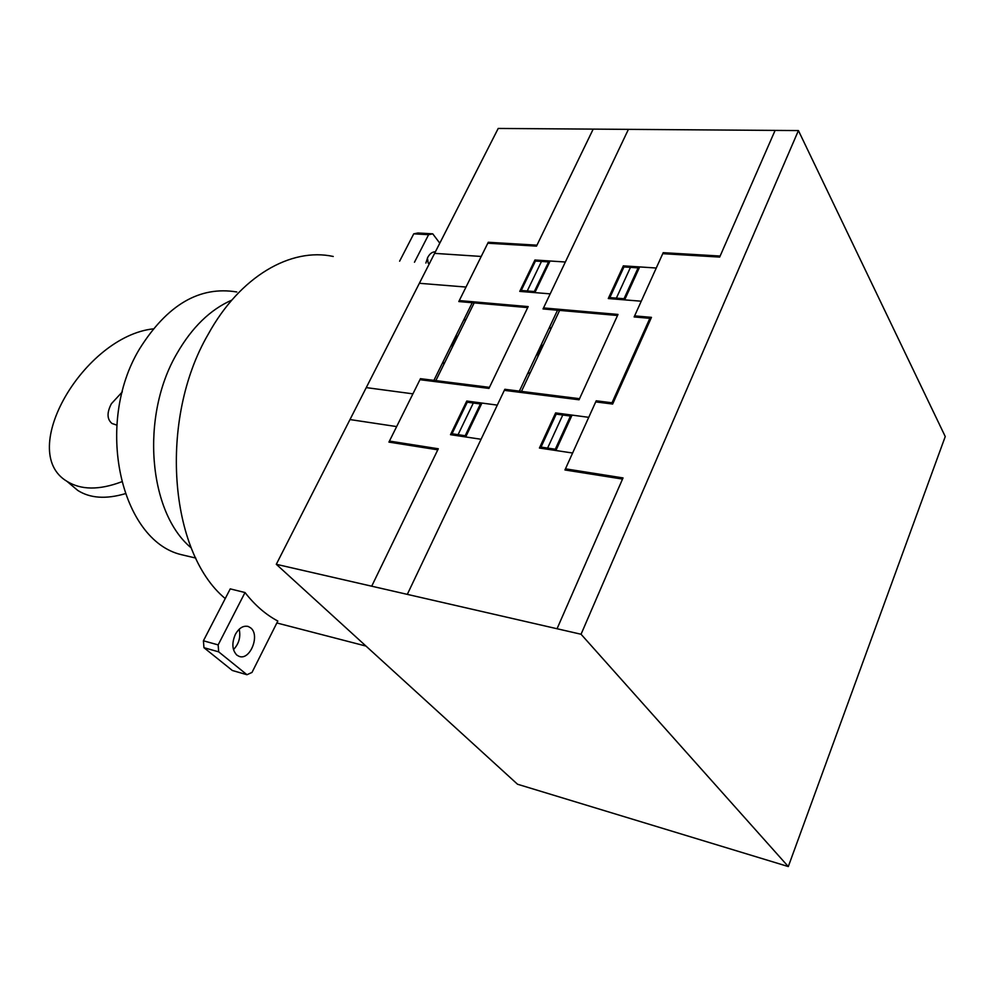 <?xml version="1.0" encoding="UTF-8"?>
<svg xmlns="http://www.w3.org/2000/svg" width="995" height="995" viewBox="0 0 995 995"><rect width="100%" height="100%" fill="white"/><g stroke="black" fill="none" stroke-linecap="round" stroke-linejoin="round"><path stroke-width="1.49" d="M122.323 391.881L111.403 403.709C106.751 412.664 106.95 419.256 111.987 423.484L116.801 425.114M121.527 481.841C99.152 490.249 80.943 490.075 66.901 481.294C16.467 451.282 84.252 336.521 153.13 328.872M71.279 484.975L77.797 490.448C90.072 498.259 105.868 499.353 125.171 493.719M236.835 655.096L239.024 656.327C249.944 660.979 260.429 635.133 250.653 627.87L248.302 626.514C243.34 625.32 239.024 627.957 235.342 634.424C231.624 643.168 232.121 650.058 236.835 655.096M239.186 629.213C240.852 636.974 238.962 643.777 233.489 649.611M333.25 256.474C291 247.22 240.044 276.212 208.191 334.295C158.416 419.567 169.187 552.362 225.243 598.555M425.872 263.053L427.701 257.494C429.79 253.613 432.352 251.735 435.387 251.847L434.591 251.834M399.617 261.188L413.746 233.837L417.912 232.992L432.75 233.837L428.596 234.696L414.467 262.245M428.236 263.215L427.427 258.053M428.596 234.696L413.746 233.837M439.79 243.178L432.75 233.837M245.019 592.535L230.243 588.878L203.415 640.792L203.95 647.695L232.333 670.481L246.971 674.722L218.689 651.849L218.154 644.897L245.019 592.535C254.782 605.097 265.715 614.599 277.816 621.042L252.009 672.421L246.971 674.722M218.689 651.849L203.95 647.695M218.154 644.897L203.415 640.792M190.654 556.864L181.301 554.65C120.669 540.422 94.065 423.733 139.636 348.76C167.259 304.731 199.647 285.801 236.785 291.97M231.81 300.117C210.281 309.544 191.973 327.355 176.911 353.561C140.096 416.184 148.479 512.798 191.276 547.934M798.425 130.569L498.209 128.442L276.299 564.302L517.524 784.234L788.301 866.558L581.055 634.25L798.425 130.569L945.25 436.544L788.301 866.558M276.299 564.302L581.055 634.25M489.465 387.353L420.462 378.672L388.933 442.103L437.788 449.827M371.707 586.192L438.297 448.77L389.443 441.071M457.799 336.099L453.757 341.185L452.625 346.596M452.153 347.529L453.26 341.185L458.21 335.265M442.638 362.69L444.566 362.914M442.389 363.2L444.317 363.424M425.251 379.269L424.741 380.289M426.208 379.394L425.711 380.413M538.133 356.023L539.153 350.377L543.282 345.078M528.071 372.69L530.161 372.938M543.743 344.108L538.643 350.277L537.723 356.906M527.823 373.224L529.912 373.473M497.301 405.114L466.754 401.035L450.499 434.678L481.07 439.268M466.257 402.079L480.411 403.97L465.175 435.735L451.021 433.609M473.309 403.025L458.073 434.666M481.928 403.062L465.685 436.954M579.538 398.696L504.826 389.294L407.316 594.363M511.044 390.077L510.547 391.135M477.364 403.56L477.861 402.527M473.259 403.012L473.807 401.98M460.598 436.196L461.108 435.126M461.605 436.345L462.128 435.275M467.264 402.204L452.028 433.758M466.754 402.142L467.177 401.097M459.292 300.577L528.183 306.597L488.955 388.411L419.965 379.692M527.698 307.604L458.807 301.547L488.271 242.27L536.964 245.168M593.194 129.114L536.504 246.126L487.811 243.215M465.697 320.079L463.769 319.892M464.006 319.407L465.934 319.594M464.068 301L463.583 301.97M464.541 302.057L465.026 301.075M565.347 262.008L534.924 260.006L519.751 291.398L550.21 293.861M544.974 260.665L544.501 261.648M545.981 260.727L545.509 261.722M534.875 292.617L550.036 261.001M534.452 260.976L548.543 261.921L534.34 291.535L520.223 290.403M527.263 290.963L541.479 261.449M531.305 291.286L530.82 292.294M527.201 290.963L526.778 291.97M521.231 290.478L535.459 261.051M520.149 291.435L520.721 290.44M549.24 309.495L549.713 308.475M551.193 328.3L549.103 328.101M549.352 327.591L551.441 327.79M472.239 302.729L433.907 380.364M519.378 391.122L557.536 310.216M474.167 302.903L435.847 380.612M559.625 310.403L521.467 391.383M481.219 256.449L434.616 253.364M466.008 287.058L419.38 283.289M412.925 393.846L366.26 387.615M396.644 426.581L349.991 419.567M628.417 129.362L543.034 308.947L617.522 315.49M557.051 628.728L623.032 477.923L565.458 468.832M622.534 479.08L564.949 469.963L596.216 400.798L612.012 402.788L649.859 318.325L634.138 316.945L663.205 252.668L720.131 256.038M588.741 417.328L555.608 412.913L539.427 448.036L572.61 453.023M634.611 315.888L651.464 317.355L612.646 404.045L595.719 401.905M556.205 414.131L541.031 447.091M555.111 413.982L570.458 416.047L555.297 449.23L539.937 446.929M562.76 415.014L547.598 448.073M572.05 415.102L555.894 450.511M567.15 415.599L567.647 414.517M555.645 414.057L556.056 412.962M563.245 413.932L562.697 415.002M550.372 449.69L550.894 448.571M551.479 449.852L552.001 448.733M775.105 130.407L719.671 257.083L662.745 253.675M656.252 268.016L623.343 265.852L608.281 298.55L641.253 301.211M635.308 266.635L634.835 267.667M624.649 299.868L639.686 266.921M634.213 266.56L633.74 267.593M609.848 297.604L623.964 266.934M616.365 298.127L630.469 267.369M622.882 266.871L638.118 267.879L624.027 298.736L608.766 297.517M620.743 298.475L620.271 299.52M615.88 299.159L616.303 298.114M608.729 298.587L609.288 297.555M543.519 307.928L618.007 314.432L579.04 399.791L504.328 390.351M77.797 490.448L66.901 481.294M365.998 646.078L276.846 622.969M248.302 626.514L247.369 626.265M195.791 558.071L181.301 554.65"/></g></svg>
